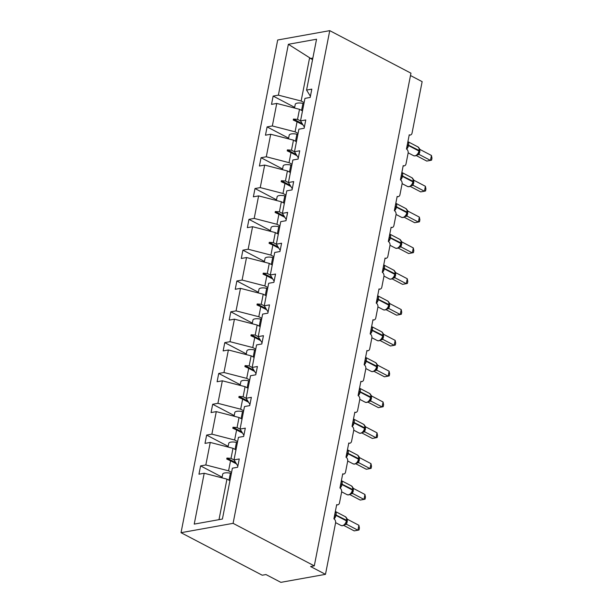 <?xml version="1.0" encoding="UTF-8"?>
<svg xmlns="http://www.w3.org/2000/svg" width="613" height="613" viewBox="0 0 613 613"><rect width="100%" height="100%" fill="white"/><g stroke="black" fill="none" stroke-linecap="round" stroke-linejoin="round"><path stroke-width="0.92" d="M181.027 532.689L262.241 575.216L265.958 574.55L280.861 582.35L325.48 574.343L310.576 566.535L314.293 565.868L410.955 73.177L329.748 30.65L277.689 39.998L181.027 532.689L233.086 523.341L329.748 30.65M410.495 75.545L422.142 81.644L412.066 133.013A3.211 2.276 -100.2 0 1 410.396 134.998A3.211 2.276 -100.2 0 1 409.246 134.806L406.457 149.028A3.211 2.276 79.8 0 1 408.112 153.158L406.021 163.832A3.211 2.276 -100.2 0 1 404.35 165.816A3.211 2.276 -100.2 0 1 403.201 165.625L400.412 179.847A3.211 2.276 79.8 0 1 402.067 183.977L399.967 194.65A3.211 2.276 -100.2 0 1 398.304 196.635A3.211 2.276 -100.2 0 1 397.155 196.444L394.366 210.665A3.211 2.276 79.8 0 1 396.021 214.795L393.921 225.461A3.211 2.276 -100.2 0 1 392.259 227.454A3.211 2.276 -100.2 0 1 391.109 227.254L388.32 241.484A3.211 2.276 79.8 0 1 389.968 245.614L387.876 256.28A3.211 2.276 -100.2 0 1 386.213 258.272A3.211 2.276 -100.2 0 1 385.064 258.073L382.274 272.302A3.211 2.276 79.8 0 1 383.922 276.432L381.83 287.099A3.211 2.276 -100.2 0 1 380.167 289.091A3.211 2.276 -100.2 0 1 379.018 288.892L376.221 303.121A3.211 2.276 79.8 0 1 377.876 307.251L375.784 317.917A3.211 2.276 -100.2 0 1 374.122 319.909A3.211 2.276 -100.2 0 1 372.972 319.71L370.175 333.932A3.211 2.276 79.8 0 1 371.83 338.07L369.739 348.736A3.211 2.276 -100.2 0 1 368.068 350.728A3.211 2.276 -100.2 0 1 366.926 350.529L364.13 364.75A3.211 2.276 79.8 0 1 365.785 368.888L363.693 379.554A3.211 2.276 -100.2 0 1 362.022 381.547A3.211 2.276 -100.2 0 1 360.873 381.347L358.084 395.569A3.211 2.276 79.8 0 1 359.739 399.707L357.647 410.373A3.211 2.276 -100.2 0 1 355.977 412.365A3.211 2.276 -100.2 0 1 354.827 412.166L352.038 426.387A3.211 2.276 79.8 0 1 353.693 430.525L351.601 441.191A3.211 2.276 -100.2 0 1 349.931 443.184A3.211 2.276 -100.2 0 1 348.782 442.984L345.993 457.206A3.211 2.276 79.8 0 1 347.648 461.344L345.556 472.01A3.211 2.276 -100.2 0 1 343.885 474.002A3.211 2.276 -100.2 0 1 342.736 473.803L339.947 488.025A3.211 2.276 79.8 0 1 341.602 492.162L339.51 502.829A3.211 2.276 -100.2 0 1 337.84 504.821A3.211 2.276 -100.2 0 1 336.69 504.622L333.901 518.843A3.211 2.276 79.8 0 1 335.556 522.981L325.48 574.343M231.561 472.393L228.572 470.83L230.549 460.784L236.503 463.903M222.113 477.167L200.589 465.895L205.83 464.96L228.572 470.83M200.589 465.895L198.957 474.194L204.206 473.251L194.229 524.107L222.412 519.042L232.388 468.194L237.629 467.252L239.262 458.961L234.013 459.896L238.434 437.375L243.675 436.433L245.307 428.142L240.058 429.077L244.48 406.557L249.721 405.622L251.353 397.324L246.104 398.266L250.525 375.738L255.767 374.804L257.399 366.505L252.158 367.448L256.571 344.92L261.812 343.985L263.444 335.686L258.203 336.629L262.617 314.109L267.858 313.166L269.49 304.868L264.249 305.81L268.663 283.29L273.904 282.348L275.536 274.049L270.295 274.992L274.708 252.472L279.957 251.529L281.582 243.231L276.34 244.173L280.754 221.653L286.003 220.711L287.627 212.412L282.386 213.355L286.8 190.835L292.049 189.892L293.673 181.594L288.432 182.536L292.853 160.016L298.094 159.073L299.719 150.775L294.478 151.718L298.899 129.197L304.14 128.255L305.764 119.956L300.523 120.899L304.945 98.379L310.186 97.436L311.81 89.138L306.569 90.08L316.546 39.232L288.363 44.289L278.386 95.145L301.129 101.015L309.619 57.745L288.363 44.289M237.859 466.087L234.013 459.896M237.606 441.575L234.626 440.011L236.595 429.966L242.549 433.085M228.159 446.356L206.635 435.084L211.876 434.142L234.626 440.011M243.905 435.268L240.058 429.077M243.66 410.756L240.671 409.193L242.641 399.147L248.594 402.266M234.204 415.537L212.68 404.266L217.921 403.323L240.671 409.193M249.951 404.45L246.104 398.266M249.706 379.937L246.717 378.374L248.686 368.329L254.64 371.447M240.25 384.719L218.726 373.447L223.967 372.505L246.717 378.374M255.996 373.631L252.158 367.448M255.751 349.119L252.763 347.556L254.732 337.51L260.686 340.629M246.296 353.9L224.772 342.629L230.013 341.686L252.763 347.556M262.042 342.813L258.203 336.629M261.797 318.3L258.809 316.737L260.778 306.692L266.732 309.81M252.341 323.082L230.817 311.81L236.059 310.868L258.809 316.737M268.088 311.994L264.249 305.81M267.843 287.489L264.854 285.919L266.824 275.873L272.777 278.992M258.387 292.263L236.863 280.992L242.104 280.049L264.854 285.919M274.134 281.175L270.295 274.992M273.888 256.671L270.9 255.1L272.869 245.054L278.823 248.173M264.433 261.445L242.909 250.173L248.158 249.23L270.9 255.1M280.187 250.357L276.34 244.173M279.934 225.852L276.946 224.281L278.915 214.236L284.876 217.354M270.479 230.626L248.955 219.354L254.203 218.412L276.946 224.281M286.233 219.538L282.386 213.355M285.98 195.034L282.991 193.47L284.961 183.417L290.922 186.536M276.524 199.807L255 188.536L260.249 187.593L282.991 193.47M292.278 188.72L288.432 182.536M292.026 164.215L289.037 162.652L291.006 152.599L296.968 155.717M282.578 168.989L261.054 157.717L266.295 156.775L289.037 162.652M298.324 157.901L294.478 151.718M298.071 133.396L295.083 131.833L297.052 121.78L303.014 124.899M288.623 138.17L267.099 126.899L272.341 125.956L295.083 131.833M304.37 127.083L300.523 120.899M304.117 102.578L301.129 101.015M278.386 95.145L273.145 96.08L271.513 104.379L276.754 103.436L299.504 109.313L297.535 119.359L293.451 119.06L293.259 120.048L297.052 121.78M294.669 107.352L273.145 96.08M310.416 96.264L306.569 90.08M204.206 473.251L226.948 479.128L229.936 480.692M205.83 464.96L210.251 442.44L205.003 443.375L206.635 435.084M210.251 442.44L232.994 448.31L235.982 449.873M211.876 434.142L216.297 411.622L211.056 412.557L212.68 404.266M216.297 411.622L239.039 417.491L242.028 419.054M217.921 403.323L222.343 380.803L217.102 381.746L218.726 373.447M222.343 380.803L245.085 386.673L248.073 388.236M223.967 372.505L228.388 349.985L223.147 350.927L224.772 342.629M228.388 349.985L251.131 355.854L254.119 357.417M230.013 341.686L234.434 319.166L229.193 320.109L230.817 311.81M234.434 319.166L257.176 325.036L260.165 326.599M236.059 310.868L240.48 288.348L235.239 289.29L236.863 280.992M240.48 288.348L263.222 294.217L266.211 295.78M242.104 280.049L246.526 257.529L241.284 258.471L242.909 250.173M246.526 257.529L269.268 263.398L272.256 264.962M248.158 249.23L252.571 226.71L247.33 227.653L248.955 219.354M252.571 226.71L275.321 232.58L278.302 234.143M254.203 218.412L258.617 195.892L253.376 196.834L255 188.536M258.617 195.892L281.367 201.761L284.355 203.332M260.249 187.593L264.663 165.073L259.422 166.016L261.054 157.717M264.663 165.073L287.413 170.943L290.401 172.514M266.295 156.775L270.708 134.255L265.467 135.197L267.099 126.899M270.708 134.255L293.458 140.132L296.447 141.695M272.341 125.956L276.754 103.436M234.036 459.934L231.024 458.355L232.994 448.31M231.024 458.355L226.94 458.057L226.749 459.045L230.549 460.784M240.081 429.115L237.07 427.537L239.039 417.491M237.07 427.537L232.986 427.238L232.794 428.226L236.595 429.966M246.127 398.297L243.116 396.718L245.085 386.673M243.116 396.718L239.039 396.419L238.84 397.408L242.641 399.147M252.173 367.478L249.162 365.9L251.131 355.854M249.162 365.9L245.085 365.601L244.886 366.589L248.686 368.329M258.219 336.66L255.207 335.081L257.176 325.036M255.207 335.081L251.131 334.782L250.932 335.771L254.732 337.51M264.272 305.841L261.253 304.263L263.222 294.217M261.253 304.263L257.176 303.971L256.977 304.952L260.778 306.692M270.318 275.022L267.299 273.444L269.268 263.398M267.299 273.444L263.222 273.153L263.031 274.141L266.824 275.873M276.363 244.212L273.344 242.633L275.321 232.58M273.344 242.633L269.268 242.334L269.076 243.323L272.869 245.054M282.409 213.393L279.39 211.814L281.367 201.761M279.39 211.814L275.314 211.516L275.122 212.504L278.915 214.236M288.455 182.574L285.436 180.996L287.413 170.943M285.436 180.996L281.359 180.697L281.168 181.686L284.961 183.417M294.501 151.756L291.489 150.177L293.458 140.132M291.489 150.177L287.405 149.879L287.213 150.867L291.006 152.599M300.546 120.937L297.535 119.359M302.493 110.876L299.504 109.313M312.53 59.706L309.619 57.745M218.994 519.655L226.948 479.128M233.086 523.341L314.293 565.868M312.852 58.074L310.285 58.534M302.24 123.665L293.451 119.06M296.194 154.484L287.405 149.879M290.148 185.295L281.359 180.697M284.103 216.113L275.314 211.516M278.057 246.932L269.268 242.334M272.011 277.75L263.222 273.153M265.965 308.569L257.176 303.971M259.92 339.387L251.131 334.782M253.874 370.206L245.085 365.601M247.828 401.025L239.039 396.419M241.775 431.843L232.986 427.238M235.729 462.662L226.94 458.057M294.531 108.026L295.251 104.356A7.141 2.429 11.1 0 1 302.952 103.398L303.918 103.597M407.829 142.009L406.925 148.538M416.265 155.579L426.755 161.073L430.472 160.407L419.169 154.484L417.108 155.02L418.572 153.212L419.054 150.438A4.605 2.85 -62.4 0 0 417.997 146.936L407.906 141.649M417.645 154.154L417.108 154.997L417.645 154.154L419.169 154.484M431.445 155.472L431.973 158.169L431.583 160.139L430.472 160.407L431.445 155.472L420.066 149.511L419.1 154.453M419.307 150.859L419.108 148.101L418.526 147.771M420.066 149.511L417.997 146.936M401.783 172.828L400.879 179.356M411.062 185.816L413.2 182.184L412.534 184.023M425.399 186.283L425.928 188.98L425.537 190.957L424.426 191.225L425.399 186.283L414.02 180.329L413.055 185.272L424.426 191.225L420.71 191.892L410.22 186.398M413.116 185.302L411.062 185.839M413.07 178.927L412.48 178.59M411.599 184.973L413.055 185.272M414.02 180.329L411.944 177.755L401.86 172.468M395.737 203.646L394.833 210.175M405.017 216.634L406.48 214.841L406.963 212.075A4.605 2.85 -62.4 0 0 405.898 208.573L395.814 203.286M419.353 217.102L419.882 219.799L419.491 221.776L418.38 222.044L419.353 217.102L407.974 211.148L407.009 216.09L418.38 222.044L414.664 222.711L404.174 217.217M406.48 214.841L406.848 212.665A4.605 2.85 -62.4 0 1 402.818 217.485A4.605 2.85 -62.4 0 1 401.515 217.316L403.201 217.554L405.561 216.205A2.352 2.031 63.2 0 1 407.055 216.128L405.017 216.657M407.047 209.799L406.434 209.408M405.553 215.791L407.009 216.09M407.974 211.148L405.898 208.573M389.692 234.465L388.788 240.993M398.128 248.035L408.618 253.529L412.334 252.862L401.025 246.939L398.971 247.476L400.435 245.66L400.917 242.894A4.605 2.85 -62.4 0 0 399.852 239.384L389.768 234.105M399.507 246.61L398.971 247.445L399.507 246.61L401.025 246.939M413.308 247.92L413.836 250.617L413.446 252.594L412.334 252.862L413.308 247.92L401.998 241.997L400.963 246.909M401.17 243.315L400.971 240.557L400.389 240.227M401.929 241.966L399.852 239.384M383.646 265.283L382.734 271.812M392.925 278.264L394.389 276.478L394.872 273.712A4.605 2.85 -62.4 0 0 393.807 270.203L383.715 264.923M407.262 278.739L407.791 281.436L407.4 283.413L406.289 283.681L407.262 278.739L395.883 272.785L394.91 277.727L406.289 283.681L402.572 284.348L392.082 278.854M394.389 276.478L394.757 274.302A4.605 2.85 -62.4 0 1 390.726 279.122A4.605 2.85 -62.4 0 1 389.424 278.953L391.109 279.191L393.469 277.842A2.352 2.031 63.2 0 1 394.964 277.766L392.925 278.294M395.124 274.134L394.925 271.375L394.343 271.046M393.462 277.421L394.91 277.727M395.883 272.785L393.807 270.203M288.485 138.844L289.206 135.174A7.141 2.429 11.1 0 1 296.907 134.216L297.872 134.416M282.44 169.663L283.16 165.993A7.141 2.429 11.1 0 1 290.853 165.035L291.826 165.234M276.394 200.482L277.114 196.811A7.141 2.429 11.1 0 1 284.807 195.853L285.781 196.053M270.348 231.3L271.069 227.63A7.141 2.429 11.1 0 1 278.762 226.664L279.735 226.871M377.6 296.102L376.689 302.63M386.88 309.082L388.343 307.297L388.826 304.523A4.605 2.85 -62.4 0 0 387.761 301.021L377.669 295.742M401.209 309.557L401.745 312.255L401.354 314.231L400.243 314.5L401.209 309.557L389.837 303.604L388.864 308.538L400.243 314.5L396.527 315.166L386.037 309.672M388.933 308.577L386.88 309.113M389.079 304.952L388.88 302.186L388.297 301.864M387.416 308.239L388.864 308.538M389.837 303.604L387.761 301.021M264.303 262.119L265.023 258.448A7.141 2.429 11.1 0 1 272.716 257.483L273.689 257.69M371.555 326.921L370.643 333.449M380.834 339.901L382.297 338.115L382.78 335.342A4.605 2.85 -62.4 0 0 381.715 331.84L371.624 326.56M395.163 340.376L395.699 343.073L395.308 345.05L394.197 345.318L395.163 340.376L383.792 334.414L382.819 339.357L394.197 345.318L390.481 345.985L379.991 340.491M382.887 339.395L380.834 339.931M383.033 335.771L382.834 333.005L382.251 332.683M381.37 339.058L382.819 339.357M383.792 334.414L381.715 331.84M258.257 292.937L258.977 289.267A7.141 2.429 11.1 0 1 266.67 288.302L267.643 288.508M365.509 357.739L364.597 364.26M374.788 370.719L376.252 368.934L376.734 366.16A4.605 2.85 -62.4 0 0 375.669 362.658L365.578 357.379M389.117 371.194L389.646 373.892L389.263 375.869L388.152 376.137L389.117 371.194L377.746 365.233L376.773 370.175L388.152 376.137L384.435 376.803L373.945 371.309M376.842 370.214L374.781 370.75M376.819 363.892L376.206 363.501M375.325 369.877L376.773 370.175M377.746 365.233L375.669 362.658M252.211 323.756L252.931 320.086A7.141 2.429 11.1 0 1 260.625 319.12L261.598 319.319M359.463 388.558L358.551 395.079M368.742 401.538L370.206 399.753L370.689 396.979A4.605 2.85 -62.4 0 0 369.624 393.477L359.532 388.198M383.071 402.013L383.6 404.71L383.217 406.68L382.106 406.948L383.071 402.013L371.7 396.052L370.727 400.994L382.106 406.948L378.39 407.622L367.9 402.128M370.796 401.032L368.735 401.569M370.942 397.408L370.742 394.642L370.16 394.32M369.271 400.695L370.727 400.994M371.7 396.052L369.624 393.477M246.165 354.575L246.886 350.904A7.141 2.429 11.1 0 1 254.579 349.939L255.552 350.138M353.417 419.376L352.506 425.897M362.697 432.357L364.16 430.571L364.643 427.797A4.605 2.85 -62.4 0 0 363.578 424.296L353.486 419.008M377.026 432.832L377.554 435.529L377.171 437.498L376.06 437.766L377.026 432.832L365.654 426.87L364.681 431.813L376.06 437.766L372.336 438.433L361.846 432.947M364.16 430.571L364.52 428.395A4.605 2.85 -62.4 0 1 360.49 433.215A4.605 2.85 -62.4 0 1 359.187 433.046L360.873 433.276L363.241 431.927A2.352 2.031 63.2 0 1 364.727 431.858L362.689 432.387M364.888 428.226L364.697 425.46L364.114 425.138M363.225 431.514L364.681 431.813M365.654 426.87L363.578 424.296M240.12 385.393L240.84 381.723A7.141 2.429 11.1 0 1 248.533 380.757L249.499 380.957M347.372 450.195L346.46 456.716M356.651 463.175L358.115 461.39L358.597 458.616A4.605 2.85 -62.4 0 0 357.532 455.114L347.441 449.827M370.98 463.65L371.509 466.347L371.126 468.317L370.014 468.585L370.98 463.65L359.609 457.689L358.636 462.631L370.014 468.585L366.29 469.251L355.801 463.765M358.705 462.662L356.643 463.206M358.674 456.348L358.069 455.957M357.18 462.332L358.636 462.631M359.609 457.689L358.551 456.087M234.074 416.204L234.794 412.541A7.141 2.429 11.1 0 1 242.487 411.576L243.453 411.775M341.326 481.013L340.414 487.534M350.605 493.994L352.069 492.208L352.544 489.435A4.605 2.85 -62.4 0 0 351.487 485.933L341.395 480.646M364.934 494.469L365.463 497.166L365.08 499.135L363.969 499.403L364.934 494.469L353.563 488.507L352.59 493.45L363.969 499.403L360.245 500.07L349.755 494.576M352.659 493.48L350.598 494.024M352.797 489.864L352.598 487.097L352.023 486.768M351.134 493.151L352.59 493.45M353.563 488.507L351.487 485.933M228.028 447.023L228.749 443.36A7.141 2.429 11.1 0 1 236.442 442.394L237.407 442.594M335.28 511.832L334.369 518.353M344.56 524.812L346.69 521.188L346.023 523.019M358.889 525.287L359.417 527.985L359.034 529.954L357.923 530.222L358.889 525.287L347.51 519.326L346.544 524.268L357.923 530.222L354.199 530.889L343.709 525.395M346.613 524.299L344.552 524.835M346.583 517.985L345.977 517.587M345.088 523.969L346.544 524.268M347.51 519.326L345.441 516.751L335.349 511.464M221.983 477.841L222.703 474.178A7.141 2.429 11.1 0 1 230.396 473.213L231.362 473.412M302.952 103.398L301.573 110.394M407.193 145.273A2.352 0.805 -168.9 0 0 407.423 145.289L408.511 145.565A4.605 2.85 117.6 0 1 406.634 149.128M419.146 154.499A2.352 2.031 63.2 0 0 417.66 154.568L415.292 155.917L413.606 155.679A4.605 2.85 -62.4 0 0 414.909 155.848A4.605 2.85 -62.4 0 0 418.94 151.028L418.572 153.212M407.898 141.695A4.605 2.85 117.6 0 1 408.626 144.974L408.511 145.565L418.94 151.028L419.054 150.438L407.538 144.699A2.352 0.805 -168.9 0 1 407.308 144.683M419.123 151.886A2.352 0.805 -168.9 0 0 419.744 152.392M419.254 151.327A2.352 0.805 -168.9 0 0 419.859 151.802M401.147 176.092A2.352 0.805 -168.9 0 0 401.377 176.107L402.465 176.383A4.605 2.85 117.6 0 1 400.58 179.946M413.101 185.318A2.352 2.031 63.2 0 0 411.614 185.387A2.352 2.031 63.2 0 0 411.607 185.387L409.246 186.735L407.561 186.498A4.605 2.85 -62.4 0 0 408.863 186.666A4.605 2.85 -62.4 0 0 412.894 181.846L413.009 181.256A4.605 2.85 -62.4 0 0 411.944 177.755M401.844 172.514A4.605 2.85 117.6 0 1 402.58 175.793L402.465 176.383L412.894 181.846L413.009 181.256L401.492 175.517A2.352 0.805 -168.9 0 1 401.262 175.502M413.262 181.678L413.093 178.981M413.078 182.705A2.352 0.805 -168.9 0 0 413.698 183.21M413.208 182.138A2.352 0.805 -168.9 0 0 413.813 182.62M395.101 206.91A2.352 0.805 -168.9 0 0 395.331 206.926L396.419 207.202A4.605 2.85 117.6 0 1 394.534 210.765M395.799 203.332A4.605 2.85 117.6 0 1 396.534 206.612L396.419 207.202L406.848 212.665L406.963 212.075L395.446 206.336A2.352 0.805 -168.9 0 1 395.216 206.32M407.216 212.496L407.017 209.738M407.032 213.523A2.352 0.805 -168.9 0 0 407.653 214.029M407.162 212.956A2.352 0.805 -168.9 0 0 407.768 213.439M389.056 237.729A2.352 0.805 -168.9 0 0 389.286 237.744L390.374 238.02A4.605 2.85 117.6 0 1 388.489 241.583M401.009 246.947A2.352 2.031 63.2 0 0 399.515 247.024L397.155 248.372L395.469 248.135A4.605 2.85 -62.4 0 0 396.772 248.303A4.605 2.85 -62.4 0 0 400.802 243.484L400.435 245.66M389.753 234.151A4.605 2.85 117.6 0 1 390.489 237.43L390.374 238.02L400.802 243.484L400.917 242.894L389.401 237.154A2.352 0.805 -168.9 0 1 389.171 237.139M400.979 244.342A2.352 0.805 -168.9 0 0 401.607 244.848M401.117 243.775A2.352 0.805 -168.9 0 0 401.722 244.258M383.01 268.548A2.352 0.805 -168.9 0 0 383.232 268.563L384.32 268.839A4.605 2.85 117.6 0 1 382.443 272.402M383.707 264.969A4.605 2.85 117.6 0 1 384.443 268.249L384.32 268.839L394.757 274.302L394.872 273.712L383.355 267.973A2.352 0.805 -168.9 0 1 383.125 267.958M394.933 275.16A2.352 0.805 -168.9 0 0 395.561 275.666M395.071 274.593A2.352 0.805 -168.9 0 0 395.676 275.068M296.907 134.216L295.527 141.212M290.853 165.035L289.482 172.031M284.807 195.853L283.436 202.849M278.762 226.664L277.39 233.668M376.964 299.366A2.352 0.805 -168.9 0 0 377.187 299.382L378.275 299.657A4.605 2.85 117.6 0 1 376.397 303.22M388.918 308.584A2.352 2.031 63.2 0 0 387.424 308.661L385.064 310.009L383.378 309.772A4.605 2.85 -62.4 0 0 384.68 309.94A4.605 2.85 -62.4 0 0 388.711 305.121L388.343 307.297M377.662 295.788A4.605 2.85 117.6 0 1 378.397 299.067L378.275 299.657L388.711 305.121L388.826 304.523L377.309 298.792A2.352 0.805 -168.9 0 1 377.079 298.776M388.887 305.979A2.352 0.805 -168.9 0 0 389.516 306.485M389.025 305.412A2.352 0.805 -168.9 0 0 389.63 305.887M272.716 257.483L271.344 264.487M370.911 330.185A2.352 0.805 -168.9 0 0 371.141 330.2L372.229 330.476A4.605 2.85 117.6 0 1 370.352 334.039M382.864 339.403A2.352 2.031 63.2 0 0 381.378 339.472L379.018 340.828L377.332 340.59A4.605 2.85 -62.4 0 0 378.635 340.759A4.605 2.85 -62.4 0 0 382.665 335.939L382.297 338.115M371.616 326.606A4.605 2.85 117.6 0 1 372.352 329.886L372.229 330.476L382.665 335.939L382.78 335.342L371.256 329.61A2.352 0.805 -168.9 0 1 371.034 329.587M382.841 336.798A2.352 0.805 -168.9 0 0 383.47 337.303M382.979 336.231A2.352 0.805 -168.9 0 0 383.585 336.706M266.67 288.302L265.299 295.305M364.865 361.003A2.352 0.805 -168.9 0 0 365.095 361.019L366.183 361.295A4.605 2.85 117.6 0 1 364.306 364.858M376.819 370.221A2.352 2.031 63.2 0 0 375.332 370.29L372.965 371.639L371.286 371.409A4.605 2.85 -62.4 0 0 372.581 371.578A4.605 2.85 -62.4 0 0 376.62 366.758L376.252 368.934M365.57 357.425A4.605 2.85 117.6 0 1 366.298 360.697L366.183 361.295L376.62 366.758L376.734 366.16L365.21 360.429A2.352 0.805 -168.9 0 1 364.988 360.406M376.987 366.589L376.78 363.823M376.796 367.608A2.352 0.805 -168.9 0 0 377.424 368.122M376.934 367.049A2.352 0.805 -168.9 0 0 377.539 367.524M260.625 319.12L259.253 326.124M358.82 391.822A2.352 0.805 -168.9 0 0 359.049 391.837L360.137 392.113A4.605 2.85 117.6 0 1 358.26 395.676M370.773 401.04A2.352 2.031 63.2 0 0 369.287 401.109L366.919 402.457L365.241 402.228A4.605 2.85 -62.4 0 0 366.536 402.396A4.605 2.85 -62.4 0 0 370.566 397.576L370.206 399.753M359.524 388.244A4.605 2.85 117.6 0 1 360.252 391.515L360.137 392.113L370.566 397.576L370.689 396.979L359.164 391.24A2.352 0.805 -168.9 0 1 358.942 391.224M370.75 398.427A2.352 0.805 -168.9 0 0 371.378 398.933M370.888 397.868A2.352 0.805 -168.9 0 0 371.493 398.343M254.579 349.939L253.207 356.942M352.774 422.641A2.352 0.805 -168.9 0 0 353.004 422.656L354.092 422.932A4.605 2.85 117.6 0 1 352.214 426.487M353.479 419.054A4.605 2.85 117.6 0 1 354.207 422.334L354.092 422.932L364.52 428.395L364.643 427.797L353.119 422.058A2.352 0.805 -168.9 0 1 352.889 422.043M364.704 429.246A2.352 0.805 -168.9 0 0 365.333 429.751M364.842 428.686A2.352 0.805 -168.9 0 0 365.448 429.161M248.533 380.757L247.162 387.761M346.728 453.459A2.352 0.805 -168.9 0 0 346.958 453.474L348.046 453.75A4.605 2.85 117.6 0 1 346.169 457.306M358.682 462.677A2.352 2.031 63.2 0 0 357.195 462.746L354.827 464.095L353.142 463.857A4.605 2.85 -62.4 0 0 354.444 464.033A4.605 2.85 -62.4 0 0 358.475 459.206L358.115 461.39M347.433 449.873A4.605 2.85 117.6 0 1 348.161 453.153L348.046 453.75L358.475 459.206L358.597 458.616L347.073 452.877A2.352 0.805 -168.9 0 1 346.843 452.861M358.843 459.045L358.643 456.279M358.659 460.064A2.352 0.805 -168.9 0 0 359.279 460.57M358.797 459.505A2.352 0.805 -168.9 0 0 359.402 459.98M242.487 411.576L241.116 418.572M340.682 484.27A2.352 0.805 -168.9 0 0 340.912 484.293L342 484.569A4.605 2.85 117.6 0 1 340.123 488.124M352.636 493.496A2.352 2.031 63.2 0 0 351.149 493.565L348.782 494.913L347.096 494.676A4.605 2.85 -62.4 0 0 348.399 494.852A4.605 2.85 -62.4 0 0 352.429 490.025L352.069 492.208M341.387 480.692A4.605 2.85 117.6 0 1 342.115 483.971L342 484.569L352.429 490.025L352.544 489.435L341.027 483.695A2.352 0.805 -168.9 0 1 340.797 483.68M352.613 490.883A2.352 0.805 -168.9 0 0 353.234 491.388M352.743 490.323A2.352 0.805 -168.9 0 0 353.356 490.798M236.442 442.394L235.07 449.39M334.637 515.089A2.352 0.805 -168.9 0 0 334.867 515.104L335.955 515.38A4.605 2.85 117.6 0 1 334.077 518.943M346.59 524.314A2.352 2.031 63.2 0 0 345.104 524.383L342.736 525.732L341.05 525.494A4.605 2.85 -62.4 0 0 342.353 525.67A4.605 2.85 -62.4 0 0 346.383 520.843L346.498 520.253A4.605 2.85 -62.4 0 0 345.441 516.751M335.342 511.51A4.605 2.85 117.6 0 1 336.07 514.79L335.955 515.38L346.383 520.843L346.498 520.253L334.982 514.514A2.352 0.805 -168.9 0 1 334.752 514.499M346.751 520.682L346.552 517.916M346.567 521.701A2.352 0.805 -168.9 0 0 347.188 522.207M346.697 521.142A2.352 0.805 -168.9 0 0 347.303 521.617M230.396 473.213L229.024 480.209M410.396 134.998L409.162 135.22M404.35 165.816L403.116 166.039M398.304 196.635L397.071 196.857M392.259 227.454L391.025 227.676M386.213 258.272L384.979 258.494M380.167 289.091L378.934 289.313M374.122 319.909L372.888 320.132M368.068 350.728L366.842 350.95M362.022 381.547L360.796 381.769M355.977 412.365L354.751 412.587M349.931 443.184L348.705 443.398M343.885 474.002L342.659 474.217M337.84 504.821L336.606 505.035M413.606 155.679L408.158 152.829M407.561 186.498L402.113 183.647M401.515 217.316L396.067 214.466M395.469 248.135L390.021 245.284M389.424 278.953L383.976 276.103M383.378 309.772L377.93 306.921M377.332 340.59L371.884 337.74M371.286 371.409L365.838 368.551M365.241 402.228L359.793 399.37M359.187 433.046L353.747 430.188M353.142 463.857L347.701 461.007M358.544 456.087L357.532 455.114M347.096 494.676L341.648 491.825M341.05 525.494L335.602 522.644"/></g></svg>
